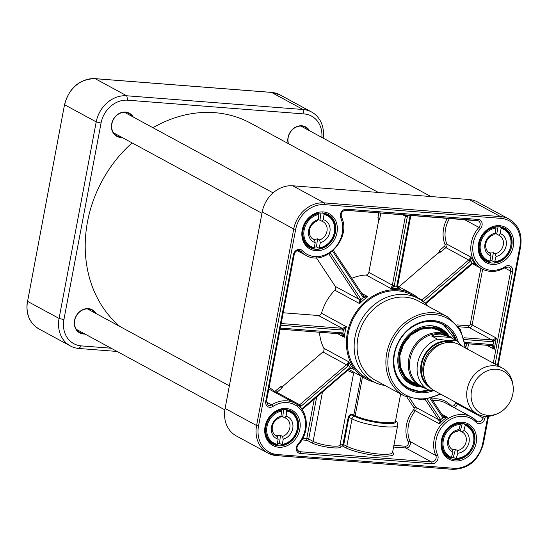 <?xml version="1.0" encoding="UTF-8"?>
<svg xmlns="http://www.w3.org/2000/svg" width="548" height="548" viewBox="0 0 548 548"><rect width="100%" height="100%" fill="white"/><g stroke="black" fill="none" stroke-linecap="round" stroke-linejoin="round"><path stroke-width="0.82" d="M378.421 192.464L250.58 123.142A121.451 102.997 118.5 0 0 152.961 127.725M132.095 142.884A121.451 102.997 118.5 0 0 119.916 326.498M513.024 385.545L512.729 383.621A26.181 22.201 118.5 0 0 502.338 368.03L459.21 344.644A26.181 22.201 118.5 0 0 451.504 342.39A26.181 22.201 118.5 0 0 425.289 361.385A26.181 22.201 118.5 0 0 434.249 390.676L477.377 414.062A26.181 22.201 118.5 0 0 496.118 414.267L497.885 413.459A23.852 20.228 118.5 0 0 513.024 385.545A23.852 20.228 118.5 0 0 496.536 369.284A23.852 20.228 118.5 0 0 471.088 396.231A23.852 20.228 118.5 0 0 497.885 413.459M423.166 387.128L427.954 389.724L434.413 390.765M431.612 335.986L435.776 334.362L440.434 334.068L449.641 336.972L456.422 340.671L448.154 340.575L437.503 339.185L431.612 335.986L450.504 337.458M449.641 336.972L448.106 336.143A28.366 24.05 118.5 0 0 439.763 333.698A28.366 24.05 118.5 0 0 411.356 354.275A28.366 24.05 118.5 0 0 421.07 386.011L422.597 386.84M452.381 338.479A29.092 24.674 118.5 0 0 447.867 335.184A29.092 24.674 118.5 0 0 439.304 332.677A29.092 24.674 118.5 0 0 410.178 353.782A29.092 24.674 118.5 0 0 420.131 386.333A29.092 24.674 118.5 0 0 425.358 388.32M502.338 368.03A26.181 22.201 118.5 0 0 494.632 365.776A26.181 22.201 118.5 0 0 468.417 384.771A26.181 22.201 118.5 0 0 477.377 414.062M487.836 416.343L482.713 443.462A27.633 23.434 -61.5 0 1 453.737 468.273A1.452 0.719 94.5 0 1 452.949 469.355L276.63 455.628L267.917 453.08L236.407 435.996A29.092 24.674 -61.5 0 1 225.084 408.459L262.225 211.905A29.092 24.674 -61.5 0 1 292.721 185.793L469.04 199.513A29.092 24.674 -61.5 0 1 477.603 202.02L509.106 219.104A29.092 24.674 118.5 0 0 500.55 216.604L324.224 202.876A29.092 24.674 118.5 0 0 293.735 228.989L256.594 425.543A29.092 24.674 118.5 0 0 267.917 453.08A29.092 24.674 118.5 0 0 276.473 455.587A1.452 0.719 94.5 0 0 276.63 455.628A1.452 0.719 94.5 0 0 277.418 454.545A27.633 23.434 -61.5 0 1 258.533 426.008L295.667 229.454L293.735 228.989L262.225 211.905M319.457 332.246A48.361 41.011 118.5 0 0 323.82 348.261A2.911 2.466 -61.5 0 1 322.923 351.98L283.028 386.148L280.35 386.772L275.473 390.95A1.452 1.233 -61.5 0 1 273.849 390.998A29.092 24.674 118.5 0 0 269.089 387.532M350.234 368.434L352.871 368.989L353.987 369.756A48.361 41.011 -61.5 0 1 348.686 361.742L346.953 364.167L348.59 365.317L348.686 361.742L323.82 348.261M346.953 364.167A2.911 2.466 -61.5 0 1 346.432 364.728L299.688 404.767L276.856 392.382L281.734 388.203L280.35 386.772M316.326 257.731L335.308 286.412A2.911 2.466 -61.5 0 1 334.794 290.159A48.361 41.011 118.5 0 0 321.484 313.23A2.911 2.466 -61.5 0 1 318.511 315.525L283.213 312.771M280.857 325.252L342.432 330.04A4.363 3.699 118.5 0 0 343.459 329.971L346.35 326.711L342.706 328.225A2.911 2.466 -61.5 0 1 342.021 328.273L281.186 323.532M341.671 334.068L341.644 334.054A1.452 0.767 112.1 0 1 341.603 334.04L344.35 337.308L342.87 333.074A1.452 0.767 112.1 0 1 341.644 334.054L341.109 333.931A1.452 0.719 94.5 0 1 340.959 333.89L280.124 329.149M301.934 439.914L307.202 440.318A1.452 1.233 118.5 0 0 308.73 439.017L306.791 438.551A1.452 0.719 -85.5 0 0 307.202 440.318L311.606 442.709A16.002 3 10.7 0 0 330.054 447.538A16.002 3 10.7 0 0 341.116 446.339A2.911 0.548 -169.3 0 1 342.61 446.065L343.774 444.565L348.946 417.186C349.651 415.329 350.925 414.692 352.761 415.288L353.83 414.877L353.186 414.733C350.857 414.028 349.227 414.788 348.295 417.014L342.61 446.065L345.315 447.538A26.181 4.905 10.7 0 0 377.928 455.71A26.181 4.905 10.7 0 0 392.587 452.305M347.692 370.558L353.597 373.209L340.02 445.086A14.543 2.726 -169.3 0 1 328.978 445.675A14.543 2.726 -169.3 0 1 313.134 441.4L308.73 439.017L316.641 397.156M353.816 414.891L353.186 414.733A0.582 0.411 -72.5 0 1 352.761 415.288L354.549 416.261A2.911 2.466 118.5 0 0 352.015 418.85A24.729 4.631 10.7 0 0 378.949 426.111A24.729 4.631 10.7 0 0 397.725 425.111L397.081 422.186L395.608 420.645M353.789 372.736L354.631 372.736M419.384 299.071A48.361 41.011 118.5 0 0 412.24 293.947A48.361 41.011 118.5 0 0 348.583 327.923A48.361 41.011 118.5 0 0 366.139 378.976L348.932 369.496M302.503 409.014L302.291 409.527L301.756 409.164M299.708 406.774L300.325 406.712A4.363 3.699 118.5 0 0 301.071 406.191L347.816 366.16A4.363 3.699 118.5 0 0 348.59 365.317A49.82 42.251 118.5 0 0 350.145 367.667A4.363 3.699 118.5 0 0 349.22 368.283L302.475 408.315A4.363 3.699 118.5 0 0 301.832 408.986A29.092 24.674 118.5 0 0 300.325 406.712A1.452 0.459 60.8 0 0 299.194 405.109L297.79 405.595M351.754 368.551L350.145 367.667A1.452 0.493 -116.5 0 1 350.117 368.599L349.487 369.016L349.22 368.283M425.337 399.65L438.544 419.604A2.911 2.466 -61.5 0 1 438.79 420.104L439.53 423.919L440.674 419.795A4.363 3.699 118.5 0 0 440.297 419.049L427.255 399.348M430.201 398.691L442.455 417.199A4.363 3.699 118.5 0 0 442.983 417.823L447.332 417.234L443.202 416.322A1.452 0.754 132.4 0 1 443.284 416.377A1.452 0.754 132.4 0 1 442.983 417.823A29.092 24.674 118.5 0 0 440.674 419.795A1.452 0.617 -20.2 0 1 438.79 420.104M491.686 345.788L491.679 345.788A1.452 0.767 117 0 1 491.672 345.781L494.2 349.295L493.015 344.856A1.452 0.767 117 0 1 491.679 345.788L491.015 345.603A1.452 0.719 94.5 0 1 490.857 345.555L465.314 343.569M378.832 212.857L377.901 217.782L378.675 220.454L368.859 272.397A2.911 2.466 -61.5 0 1 366.098 275.014A48.361 41.011 118.5 0 0 351.83 278.302M366.139 378.976A48.361 41.011 118.5 0 0 374.332 382.161M410.685 215.337L410.301 215.659A4.363 3.699 118.5 0 0 409.822 217.049L396.827 285.809A4.363 3.699 118.5 0 0 396.752 286.926L400.472 289.234L397.423 286.659M438.332 253.135L439.058 252.902A1.452 0.651 72.4 0 0 439.092 252.169L399.04 286.782M447.346 218.193A29.092 24.674 118.5 0 0 444.969 244.435A1.452 1.233 -61.5 0 1 444.483 246.203L439.599 250.381L439.092 252.162M328.841 253.868L358.824 299.16A2.911 2.466 -61.5 0 1 359.118 299.79L359.659 303.647A48.361 41.011 -61.5 0 1 367.797 296.68L363.584 295.961A1.452 0.76 129.1 0 1 363.639 296.002A1.452 0.76 129.1 0 1 363.646 296.002A1.452 0.76 129.1 0 1 363.406 297.502L367.797 296.68L361.858 293.454M363.132 295.468A1.452 0.706 146.5 0 1 363.269 295.591L363.68 296.036M373.435 381.689L366.653 378.017A47.272 40.086 -61.5 0 1 353.946 317.354A47.272 40.086 -61.5 0 1 411.719 294.906L418.501 298.578A47.272 40.086 118.5 0 0 360.721 321.025A47.272 40.086 118.5 0 0 373.435 381.689A47.272 40.086 118.5 0 0 385.052 385.511M428.043 306.236A47.272 40.086 118.5 0 0 418.501 298.578M404.287 395.937A45.094 38.237 118.5 0 1 392.163 338.075A45.094 38.237 118.5 0 1 447.271 316.662L418.473 301.044A45.094 38.237 118.5 0 0 363.365 322.457A45.094 38.237 118.5 0 0 375.49 380.326L404.287 395.937L422.186 399.937L440.832 394.245M439.599 250.381L440.982 251.813L445.86 247.628A2.911 2.466 118.5 0 0 446.839 244.1A27.633 23.434 -61.5 0 1 449.565 218.364M377.901 217.782L379.839 218.248L380.826 213.014M334.794 290.159L359.659 303.647L361.022 299.544A4.363 3.699 118.5 0 0 360.577 298.605L330.321 252.888M472.355 263.773L476.116 264.903A27.633 23.434 -61.5 0 1 471.027 257.218L469.129 259.567L470.718 260.773L471.033 257.231L446.839 244.1A1.452 0.63 -21.7 0 0 444.969 244.435M474.404 263.972L472.225 263.047A4.363 3.699 118.5 0 0 471.486 263.567L425.125 303.27M465.32 343.603L491.015 345.603A1.452 0.719 94.5 0 0 491.803 344.521A4.363 3.699 118.5 0 1 493.015 344.856L493.638 341.568L496.324 338.061L492.789 339.842A2.911 2.466 -61.5 0 1 491.919 339.938L463.998 337.767M405.321 214.919L405.397 215.439A2.911 2.466 -61.5 0 1 405.362 216.385L392.368 285.145L368.859 272.397M392.142 285.878L390.964 288.495L393.964 286.714L392.142 285.878A2.911 2.466 -61.5 0 0 392.368 285.145L394.307 285.611L407.301 216.85A4.363 3.699 118.5 0 0 407.349 215.433L407.137 215.063M442.853 415.911A1.452 0.706 146.5 0 1 442.99 416.028L443.325 416.425M486.788 345.274L494.2 349.295L496.324 338.061L472.136 324.95L482.651 269.28M464.492 339.548L492.33 341.712A4.363 3.699 118.5 0 0 493.638 341.568A1.452 0.589 -106.4 0 0 492.789 339.842M472.006 263.91A1.452 0.459 -119.2 0 0 472.26 263.944L472.26 263.944A1.452 0.459 -119.2 0 0 472.225 263.047A29.092 24.674 118.5 0 1 470.718 260.773A4.363 3.699 118.5 0 1 470.074 261.444L423.33 301.475A4.363 3.699 118.5 0 1 423.159 301.619M394.307 285.611A4.363 3.699 118.5 0 1 393.964 286.714A49.82 42.251 118.5 0 1 396.752 286.926A1.452 0.452 -3.1 0 0 397.526 286.488A1.452 0.452 -3.1 0 0 397.526 286.481L410.568 216.946L411.411 215.391M405.397 215.439A1.452 0.5 172.9 0 0 407.349 215.433L410.911 215.96M366.098 275.014L390.977 288.495A48.361 41.011 -61.5 0 1 400.472 289.234L398.67 288.262M359.118 299.79A1.452 0.596 -17.3 0 0 361.022 299.544A49.82 42.251 118.5 0 1 363.406 297.502A4.363 3.699 118.5 0 1 362.735 296.763L332.547 251.155M280.117 329.184L341.109 333.931A1.452 0.719 94.5 0 0 341.904 332.848A4.363 3.699 118.5 0 1 342.87 333.074A49.82 42.251 118.5 0 1 343.459 329.971A1.452 0.623 -102.1 0 0 342.706 328.225M349.864 368.564A1.452 0.493 -116.5 0 0 350.117 368.599L352.754 368.934M458.21 341.856A37.38 31.702 118.5 0 0 417.966 323.313A37.38 31.702 118.5 0 0 394.286 369.845A37.38 31.702 118.5 0 0 433.372 390.662M430.338 390.286A36.367 30.839 -61.5 0 1 408.65 388.374A36.367 30.839 -61.5 0 1 398.875 341.712A36.367 30.839 -61.5 0 1 443.318 324.443A36.367 30.839 -61.5 0 1 456.477 340.698M408.479 388.285A36.367 30.839 118.5 0 0 419.015 391.327A36.367 30.839 118.5 0 0 429.721 390.183M456.135 340.514A36.367 30.839 118.5 0 0 443.147 324.354L456.162 340.527M448.963 335.821A31.633 26.831 118.5 0 0 439.749 327.93A31.633 26.831 118.5 0 0 402.191 343.514A31.633 26.831 118.5 0 0 409.623 383.49A31.633 26.831 118.5 0 0 420.008 386.833A31.633 26.831 118.5 0 0 421.268 386.902M445.092 333.684A30.106 25.537 118.5 0 0 430.934 327.053A30.106 25.537 118.5 0 0 399.677 352.631A30.106 25.537 118.5 0 0 417.364 384.826M277.411 436.468A10.063 8.535 -61.5 0 1 276.308 435.982A10.063 8.535 -61.5 0 1 272.39 426.481A10.063 8.535 -61.5 0 1 279.699 417.829L280.987 416.192A12.241 10.385 118.5 0 0 271.383 427.728A12.241 10.385 118.5 0 0 278.158 439.201L277.411 436.468L275.377 435.365A10.063 8.535 118.5 0 0 277.877 435.77A10.063 8.535 118.5 0 0 280.48 435.345L282.508 436.448L283.254 439.188A12.241 10.385 118.5 0 0 292.858 427.652A12.241 10.385 118.5 0 0 286.083 416.172L284.802 417.809L282.768 416.706A10.063 8.535 118.5 0 0 280.877 416.322M284.802 417.809A10.063 8.535 -61.5 0 1 285.898 418.295A10.063 8.535 -61.5 0 1 289.824 427.789A10.063 8.535 -61.5 0 1 282.508 436.448M283.254 439.188L282.199 444.86L279.487 443.394A18.18 15.419 -61.5 0 1 277.617 443.606M279.487 443.394L280.48 435.345M280.987 416.192L281.617 411.048L280.672 409.774M284.994 409.335L286.467 410.13L286.72 411.027L286.083 416.172M286.72 411.027A17.454 14.803 -61.5 0 1 297.427 427.639A17.454 14.803 -61.5 0 1 282.624 444.332L282.199 444.86M281.364 410.151A18.18 15.419 118.5 0 0 266.28 425.159A18.18 15.419 118.5 0 0 273.116 443.49A18.18 15.419 118.5 0 0 277.096 444.88L278.158 439.201M277.096 444.88L277.521 444.353A17.454 14.803 -61.5 0 1 266.814 427.741A17.454 14.803 -61.5 0 1 281.617 411.048M282.768 416.706L283.672 409.335M451.655 449.079A10.063 8.535 118.5 0 0 452.847 449.387A10.063 8.535 118.5 0 0 455.422 449.401L457.457 450.504L457.902 453.217A12.241 10.385 118.5 0 0 468.821 443.209A12.241 10.385 118.5 0 0 463.916 430.468L462.327 432.077L460.293 430.975A10.063 8.535 118.5 0 0 460.19 430.92A10.063 8.535 118.5 0 0 458.375 430.228M452.525 449.648A10.063 8.535 -61.5 0 1 448.894 439.393A10.063 8.535 -61.5 0 1 457.395 431.228L458.984 429.611A12.241 10.385 118.5 0 0 448.059 439.619A12.241 10.385 118.5 0 0 452.97 452.367L452.525 449.648M462.327 432.077A10.063 8.535 -61.5 0 1 465.958 442.339A10.063 8.535 -61.5 0 1 457.457 450.504M457.902 453.217L456.032 458.82L453.319 457.354A18.18 15.419 -61.5 0 1 451.668 457.272M453.319 457.354L455.422 449.401M458.984 429.611L460.327 424.529L460.176 423.638L459.217 423.118M462.704 423.186L465.108 424.495L465.259 425.378L463.916 430.468M463.081 423.248L466.766 425.248C481.35 431.988 472.486 459.71 456.121 458.847L456.032 458.82M451.1 457.97L449.435 457.217A18.18 15.419 118.5 0 0 451.1 457.97L452.97 452.367M460.293 430.975L462.368 423.145M488.795 252.525A10.063 8.535 118.5 0 0 490.775 252.929A10.063 8.535 118.5 0 0 493.378 252.683L495.406 253.786L496.029 256.519A12.241 10.385 118.5 0 0 506.201 245.579A12.241 10.385 118.5 0 0 500.18 233.544L498.769 235.181L496.735 234.078A10.063 8.535 118.5 0 0 494.83 233.551M490.364 253.443A10.063 8.535 -61.5 0 1 489.768 253.155A10.063 8.535 -61.5 0 1 485.912 243.346A10.063 8.535 -61.5 0 1 493.721 234.839L495.132 233.208A12.241 10.385 118.5 0 0 484.959 244.148A12.241 10.385 118.5 0 0 490.981 256.176L490.364 253.443L489.206 252.82M498.769 235.181A10.063 8.535 -61.5 0 1 499.358 235.469A10.063 8.535 -61.5 0 1 503.222 245.278A10.063 8.535 -61.5 0 1 495.406 253.786M496.029 256.519L494.639 262.184L491.926 260.711A18.18 15.419 -61.5 0 1 490.152 260.8M491.926 260.711L493.378 252.683M495.132 233.208L496.056 228.071L495.844 227.173L495.056 226.749M499.118 226.55L500.893 227.516L501.105 228.413L500.18 233.544M501.105 228.413A17.454 14.803 -61.5 0 1 510.722 245.881A17.454 14.803 -61.5 0 1 495.104 261.656L494.639 262.184M489.59 261.841L486.576 260.663A18.18 15.419 118.5 0 0 489.59 261.841L490.981 256.176M496.735 234.078L498.105 226.495M312.476 238.798A10.063 8.535 118.5 0 0 314.936 239.216A10.063 8.535 118.5 0 0 317.539 238.818L319.566 239.921L320.299 242.661A12.241 10.385 118.5 0 0 329.985 231.208A12.241 10.385 118.5 0 0 323.313 219.645L322.012 221.282L319.977 220.18A10.063 8.535 118.5 0 0 318.087 219.775M314.477 239.887A10.063 8.535 -61.5 0 1 313.449 239.428A10.063 8.535 -61.5 0 1 309.538 229.886A10.063 8.535 -61.5 0 1 316.915 221.248L318.217 219.611A12.241 10.385 118.5 0 0 308.538 231.064A12.241 10.385 118.5 0 0 315.203 242.627L314.477 239.887L312.504 238.818M322.012 221.282A10.063 8.535 -61.5 0 1 323.039 221.741A10.063 8.535 -61.5 0 1 326.951 231.283A10.063 8.535 -61.5 0 1 319.566 239.921M320.299 242.661L319.189 248.333L316.484 246.867A18.18 15.419 -61.5 0 1 314.621 247.059M316.484 246.867L317.539 238.818M318.217 219.611L318.895 214.467L317.943 213.186M322.238 212.788L323.745 213.604L323.991 214.501L323.313 219.645M323.991 214.501A17.454 14.803 -61.5 0 1 334.547 231.235A17.454 14.803 -61.5 0 1 319.628 247.806L319.189 248.333M318.648 213.569A18.18 15.419 118.5 0 0 303.441 228.53A18.18 15.419 118.5 0 0 310.257 246.936A18.18 15.419 118.5 0 0 314.1 248.299L315.203 242.627M314.1 248.299L314.531 247.771A17.454 14.803 -61.5 0 1 303.976 231.037A17.454 14.803 -61.5 0 1 318.895 214.467M319.977 220.18L320.95 212.782M84.056 333.526A12.727 10.796 -61.5 0 1 79.693 332.403A12.727 10.796 -61.5 0 1 76.268 316.066A12.727 10.796 -61.5 0 1 91.824 310.024A12.727 10.796 -61.5 0 1 95.147 313.066M96.092 313.579A13.166 11.166 118.5 0 0 76.145 316.004A13.166 11.166 118.5 0 0 85.002 334.04M121.19 136.973A12.727 10.796 -61.5 0 1 116.827 135.849A12.727 10.796 -61.5 0 1 113.409 119.519A12.727 10.796 -61.5 0 1 128.965 113.47A12.727 10.796 -61.5 0 1 132.287 116.519M133.233 117.032A13.166 11.166 118.5 0 0 113.285 119.45A13.166 11.166 118.5 0 0 122.142 137.486M288.481 143.692A12.727 10.796 -61.5 0 1 292.358 129.746A12.727 10.796 -61.5 0 1 305.284 127.198A12.727 10.796 -61.5 0 1 308.606 130.246M309.552 130.76A13.166 11.166 118.5 0 0 294.968 127.506A13.166 11.166 118.5 0 0 288.186 143.535M111.141 348.213L81.316 345.891A25.455 21.584 -61.5 0 1 63.917 319.607L101.058 123.053A25.455 21.584 -61.5 0 1 127.739 100.202L304.065 113.929A25.455 21.584 -61.5 0 1 321.847 137.418M323.149 138.13A29.092 24.674 118.5 0 0 311.593 112.004A29.092 24.674 118.5 0 0 303.03 109.497L126.711 95.777A29.092 24.674 118.5 0 0 96.215 121.889L59.074 318.443A29.092 24.674 118.5 0 0 70.397 345.98A29.092 24.674 118.5 0 0 78.96 348.487L117.114 351.453M424.433 377.819A23.852 20.228 -61.5 0 1 443.079 343.432M451.84 342.418A25.016 21.214 118.5 0 0 447.956 341.705A25.016 21.214 118.5 0 0 423.727 357.796A25.016 21.214 118.5 0 0 428.365 385.71M430.906 388.368A25.742 21.831 -61.5 0 1 422.357 359.543A25.742 21.831 -61.5 0 1 448.093 341A25.742 21.831 -61.5 0 1 455.45 343.103M437.503 339.185A28.366 24.05 118.5 0 0 417.617 363.276A28.366 24.05 118.5 0 0 427.954 389.724M276.788 455.607L452.799 469.314A1.452 0.719 94.5 0 0 452.949 469.355C468.636 468.876 478.808 460.21 483.459 443.366L482.713 443.462M292.721 185.793L324.224 202.876A1.452 0.719 -85.5 0 1 324.642 204.644L500.961 218.371A1.452 0.719 -85.5 0 0 500.55 216.604L469.04 199.513M225.084 408.459L256.594 425.543L258.533 426.008M453.737 468.273L277.418 454.545M500.961 218.371A27.633 23.434 -61.5 0 1 519.846 246.908L520.6 246.812L498.125 365.749M519.846 246.908L497.461 365.386M295.667 229.454A27.633 23.434 -61.5 0 1 324.642 204.644M299.838 429.228A20.071 17.022 118.5 0 0 276.939 410.418A20.071 17.022 118.5 0 0 270.596 443.976A20.071 17.022 118.5 0 0 299.838 429.228M513.298 246.401A20.071 17.022 118.5 0 0 490.398 227.591A20.071 17.022 118.5 0 0 484.055 261.149A20.071 17.022 118.5 0 0 513.298 246.401M336.979 232.674A20.071 17.022 118.5 0 0 314.079 213.864A20.071 17.022 118.5 0 0 307.736 247.422A20.071 17.022 118.5 0 0 336.979 232.674M476.157 442.955A20.071 17.022 118.5 0 0 453.258 424.145A20.071 17.022 118.5 0 0 446.921 457.703A20.071 17.022 118.5 0 0 476.157 442.955M495.145 364.132L512.62 271.63A5.816 4.932 118.5 0 0 510.811 266.41A5.816 4.932 118.5 0 0 505.462 266.479A26.181 22.201 -61.5 0 1 476.513 261.67A26.181 22.201 -61.5 0 1 480.452 228.687A5.816 4.932 118.5 0 0 481.987 222.865A5.816 4.932 118.5 0 0 478.075 219.44L346.459 209.192A5.816 4.932 118.5 0 0 341.383 211.918A5.816 4.932 118.5 0 0 340.705 217.809A26.181 22.201 -61.5 0 1 332.252 250.436A26.181 22.201 -61.5 0 1 302.352 250.662A5.816 4.932 118.5 0 0 297.187 249.778A5.816 4.932 118.5 0 0 293.481 254.573L265.759 401.287A5.816 4.932 118.5 0 0 267.568 406.513A5.816 4.932 118.5 0 0 272.918 406.445A26.181 22.201 -61.5 0 1 301.866 411.253A26.181 22.201 -61.5 0 1 297.927 444.229A5.816 4.932 118.5 0 0 296.393 450.052A5.816 4.932 118.5 0 0 300.304 453.477L431.92 463.724A5.816 4.932 118.5 0 0 436.989 460.998A5.816 4.932 118.5 0 0 437.667 455.107A26.181 22.201 -61.5 0 1 446.127 422.481A26.181 22.201 -61.5 0 1 476.027 422.255A5.816 4.932 118.5 0 0 481.192 423.145A5.816 4.932 118.5 0 0 484.898 418.35L485.281 416.329M335.431 232.304A18.906 16.036 -61.5 0 1 310.045 247.648C294.529 240.86 304.476 205.76 328.067 214.405A18.906 16.036 -61.5 0 1 335.431 232.304M511.75 246.025A18.906 16.036 -61.5 0 1 486.364 261.375C470.848 254.587 480.795 219.488 504.393 228.132A18.906 16.036 -61.5 0 1 511.75 246.025M474.609 442.579A18.906 16.036 -61.5 0 1 449.223 457.929C433.715 451.141 443.654 416.042 467.252 424.679A18.906 16.036 -61.5 0 1 474.609 442.579M298.29 428.851A18.906 16.036 -61.5 0 1 272.904 444.202C257.389 437.414 267.335 402.314 290.933 410.959A18.906 16.036 -61.5 0 1 298.29 428.851M293.481 254.573L294.228 254.471C295.153 251.285 297.05 250.046 299.92 250.758A4.363 3.699 -61.5 0 1 300.715 251.374L299.03 250.457M266.342 401.02L265.759 401.287M298.105 444.771L298.331 444.832C310.237 432.304 308.586 409.925 294.954 403.212A27.633 23.434 118.5 0 0 271.705 404.883L266.424 402.02M272.918 406.445A1.452 0.418 57.4 0 0 271.705 404.883A4.363 3.699 -61.5 0 1 268.041 405.15L266.506 401.191L294.228 254.471M322.923 351.98L346.432 364.728L347.816 366.16M281.734 388.203L283.028 386.148M282.001 386.71A1.452 1.096 -162.7 0 0 282.864 386.683M268.808 389.039A27.633 23.434 -61.5 0 1 269.205 389.251L294.954 403.212M273.849 390.998A1.452 0.747 -45.9 0 0 273.486 391.573M275.966 392.916A2.911 2.466 118.5 0 0 276.856 392.382L275.473 390.95M337.623 333.664L344.35 337.308A48.361 41.011 -61.5 0 1 346.35 326.711L321.484 313.23M318.511 315.525L342.021 328.273A1.452 0.719 -85.5 0 1 342.432 330.04M341.226 333.924A2.911 2.466 -61.5 0 1 341.603 334.04M476.027 422.255A1.452 0.74 136.6 0 0 476.411 420.891A1.452 0.74 136.6 0 0 476.308 420.816A27.633 23.434 118.5 0 0 471.273 416.939A27.633 23.434 118.5 0 0 442.099 423.604A27.633 23.434 118.5 0 0 435.818 455.491A4.363 3.699 -61.5 0 1 435.311 459.909A4.363 3.699 -61.5 0 1 431.502 461.957L299.893 451.71L297.667 450.504M300.304 453.477A1.452 0.719 94.5 0 0 299.893 451.71A4.363 3.699 -61.5 0 1 298.605 451.333C296.489 449.168 296.399 446.997 298.331 444.832L297.927 444.229M431.92 463.724A1.452 0.719 94.5 0 0 431.502 461.957L405.76 447.99A4.363 3.699 118.5 0 0 409.562 445.949A4.363 3.699 118.5 0 0 410.068 441.53A27.633 23.434 -61.5 0 1 415.343 410.801L439.53 423.919A27.633 23.434 -61.5 0 1 447.332 417.234L441.798 414.233M393.58 447.045L405.76 447.99A1.452 0.719 94.5 0 1 405.342 446.223L393.902 445.332M437.667 455.107A1.452 0.644 -24 0 1 435.818 455.491L410.068 441.53A1.452 0.644 -24 0 0 408.219 441.914A2.911 2.466 -61.5 0 1 407.883 444.86A2.911 2.466 -61.5 0 1 405.342 446.223M322.43 392.19L313.134 441.4A1.452 1.233 -61.5 0 1 311.606 442.709M361.125 376.257L353.83 414.877L355.186 415.61L362.481 376.997M397.725 425.111L392.553 452.49A24.729 4.631 -169.3 0 1 373.777 453.491A24.729 4.631 -169.3 0 1 346.843 446.23L343.123 444.394A4.363 0.815 10.7 0 0 340.15 444.394M348.295 417.014L352.015 418.85L346.843 446.23A1.452 1.233 -61.5 0 1 345.315 447.538M395.56 420.885A22.4 4.199 10.7 0 1 381.36 423.138A22.4 4.199 10.7 0 1 354.549 416.261A0.726 0.617 118.5 0 0 355.186 415.61A21.817 4.089 -169.3 0 0 378.949 422.015A21.817 4.089 -169.3 0 0 395.512 421.131L400.65 393.964M340.02 445.086L340.068 445.551A1.452 1.418 154.9 0 0 341.116 446.339M314.223 399.225L306.791 438.551L302.866 438.242M406.979 397.245L413.952 407.781A1.452 1.233 -61.5 0 1 413.767 409.568A29.092 24.674 118.5 0 0 408.219 441.914M413.767 409.568L415.343 410.801A2.911 2.466 118.5 0 0 415.706 407.219L409.808 398.307M440.297 419.049A1.452 0.706 -33.5 0 1 438.544 419.604L415.706 407.219A1.452 0.706 -33.5 0 0 413.952 407.781M432.852 400.718A27.633 23.434 -61.5 0 1 445.531 402.979L471.273 416.939L477.103 421.426A4.363 3.699 -61.5 0 1 476.465 420.967M454.128 407.637A4.363 3.699 118.5 0 0 457.217 403.924L455.278 403.458A2.911 2.466 -61.5 0 1 453.422 405.856A2.911 2.466 -61.5 0 1 450.84 405.41A29.092 24.674 118.5 0 0 431.728 399.013M483.302 416.096L482.959 417.884L457.217 403.924L457.347 403.205M484.898 418.35L482.959 417.884A4.363 3.699 -61.5 0 1 477.103 421.426M466.567 343.699L465.773 347.905M455.511 402.205L455.278 403.458M467.56 349.172L468.561 343.856M491.124 345.596A2.911 2.466 -61.5 0 1 491.672 345.781M480.815 268.294L470.198 324.485A1.452 1.233 -61.5 0 1 468.677 325.786L457.196 324.896M444.483 246.203L445.86 247.628L468.698 260.012L421.953 300.051L418.165 297.996M439.058 252.902L440.982 251.813M378.675 220.454L379.065 220.022A1.452 1.062 42.3 0 0 378.654 219.269M379.065 220.022L379.839 218.248M458.614 326.745L469.088 327.56L491.919 339.938A1.452 0.719 -85.5 0 1 492.33 341.712M468.677 325.786A1.452 0.719 -85.5 0 0 469.088 327.56A2.911 2.466 118.5 0 0 472.136 324.95L470.198 324.485M402.211 214.679L407.301 216.85M431.303 398.375L442.99 416.028A1.452 0.706 146.5 0 1 442.455 417.199M491.803 344.521L465.129 342.445M471.506 264.259L471.486 263.567M469.129 259.567A2.911 2.466 -61.5 0 1 468.698 260.012L470.074 261.444M423.33 301.475L421.953 300.051A2.911 2.466 -61.5 0 1 421.467 300.386M396.827 285.809L397.574 285.714M409.822 217.049L410.568 216.946M360.577 298.605A1.452 0.706 -33.5 0 1 358.824 299.16L335.308 286.412M333.369 250.415L363.269 295.591A1.452 0.706 146.5 0 1 362.735 296.763M341.904 332.848L280.329 328.053M349.247 368.975L302.743 409.055L302.475 408.315M301.071 406.191L299.688 404.767A2.911 2.466 -61.5 0 1 299.194 405.109M302.352 250.662A1.452 0.74 -43.4 0 1 300.715 251.374A27.633 23.434 118.5 0 0 305.75 255.245L297.29 250.662M345.829 210.254L477.13 220.474A1.452 0.719 -85.5 0 0 477.287 220.522A1.452 0.719 -85.5 0 0 478.075 219.44M477.411 220.508A4.363 3.699 -61.5 0 1 478.418 220.851A4.363 3.699 -61.5 0 1 478.918 227.413L464.348 219.515M480.452 228.687L478.918 227.413A27.633 23.434 118.5 0 0 482.069 268.972L472.568 263.821M505.318 267.301A1.452 0.418 -122.6 0 0 505.571 267.335L508.989 267.034A4.363 3.699 -61.5 0 1 510.681 271.164L504.653 267.897M512.62 271.63L510.681 271.164L493.31 363.132M482.069 268.972C489.679 272.753 497.516 272.205 505.571 267.335A1.452 0.418 -122.6 0 0 505.462 266.479M345.521 210.226A1.452 0.719 -85.5 0 0 345.672 210.274A1.452 0.719 -85.5 0 0 346.459 209.192M341.205 216.693A1.452 0.644 156 0 1 341.363 216.85A1.452 0.644 156 0 1 340.705 217.809M440.003 393.793A43.635 37.004 -61.5 0 1 389.183 373.174A43.635 37.004 -61.5 0 1 419.953 316.422A43.635 37.004 -61.5 0 1 464.964 347.761M455.922 340.397A36.072 30.592 118.5 0 0 401.814 337.061A36.072 30.592 118.5 0 0 419.199 391.114A36.072 30.592 118.5 0 0 429.358 390.114M408.815 382.97A31.531 26.742 118.5 0 0 418.336 385.813A31.531 26.742 118.5 0 0 419.289 385.874M447.017 334.725A31.531 26.742 118.5 0 0 438.873 327.533M402.753 376.997A30.811 26.133 118.5 0 0 417.761 385.045M445.49 333.896A30.811 26.133 118.5 0 0 430.564 325.704M443.079 332.588A29.53 25.044 118.5 0 0 430.824 327.615A29.53 25.044 118.5 0 0 400.499 351.446A29.53 25.044 118.5 0 0 415.343 383.73M439.462 330.629A29.092 24.674 118.5 0 0 403.52 344.226A29.092 24.674 118.5 0 0 411.726 381.771M286.762 409.52L290.447 411.521A18.18 15.419 118.5 0 0 286.467 410.13M460.176 423.638A18.18 15.419 118.5 0 0 442.983 437.544A18.18 15.419 118.5 0 0 449.435 457.217L445.743 455.217M466.766 425.248A18.18 15.419 118.5 0 0 465.108 424.495M465.259 425.378A17.454 14.803 -61.5 0 1 473.239 443.976A17.454 14.803 -61.5 0 1 456.553 458.299M451.62 457.45A17.454 14.803 -61.5 0 1 443.64 438.859A17.454 14.803 -61.5 0 1 460.327 424.529M495.844 227.173A18.18 15.419 118.5 0 0 479.89 241.784A18.18 15.419 118.5 0 0 486.576 260.663L482.884 258.663M500.221 226.694L503.907 228.694A18.18 15.419 118.5 0 0 500.893 227.516M490.056 261.314A17.454 14.803 -61.5 0 1 480.438 243.846A17.454 14.803 -61.5 0 1 496.056 228.071M323.895 212.966L327.588 214.967A18.18 15.419 118.5 0 0 323.745 213.604M304.065 113.929L303.03 109.497L271.527 92.413A29.092 24.674 -61.5 0 1 280.083 94.92L311.593 112.004M101.058 123.053L96.215 121.889L64.712 104.805A29.092 24.674 -61.5 0 1 95.201 78.686L271.527 92.413A1.452 0.719 94.5 0 0 271.37 92.372L95.051 78.645A1.452 0.719 94.5 0 1 95.201 78.686L126.711 95.777L127.739 100.202M63.917 319.607L59.074 318.443L27.571 301.359L64.541 104.634L27.571 301.359A29.092 24.674 -61.5 0 0 38.894 328.896C29.393 322.978 25.564 313.744 27.4 301.188M81.316 345.891L78.96 348.487M271.212 92.393A1.452 0.719 94.5 0 1 271.37 92.372L280.083 94.92M462.93 346.665L456.422 340.671M410.952 381.353L420.131 386.333M438.688 330.204L447.867 335.184M488.576 416.288L483.459 443.366M520.6 246.812C522.436 234.256 518.607 225.023 509.106 219.104M353.597 373.202L354.563 372.222M412.24 293.947L397.54 285.974M475.246 264.341C473.636 263.732 472.643 263.595 472.26 263.944L425.666 303.77M399.471 288.796L397.519 286.488M305.75 255.245C325.08 267.321 352.213 237.798 341.363 216.85C340.719 213.097 342.151 210.905 345.672 210.274L478.418 220.851M447.271 316.662L460.389 329.478L465.786 348.213M429.769 390.19L419.042 391.334L408.308 388.19M443.195 333.335L439.106 330.437L431.488 328.026L420.727 329.273L410.945 335.04L403.568 344.356L399.848 355.631L400.41 366.961L405.095 376.38L411.26 381.518L416.035 383.422M269.424 441.489L277.158 444.901M282.316 444.88C297.619 443.072 303.88 417.747 290.447 411.521M494.748 262.204C510.524 261.437 517.805 235.119 503.907 228.694M306.565 244.935L314.155 248.319M319.306 248.354C334.684 246.689 341.082 221.221 327.588 214.967M76.364 329.362L224.851 409.87M87.461 308.901L229.359 385.84M300.921 126.074L430.886 196.547M113.505 132.808L261.958 213.302M124.602 112.347L273.082 192.862M70.397 345.98L38.894 328.896M64.541 104.634C69.192 87.79 79.364 79.124 95.051 78.645"/></g></svg>

